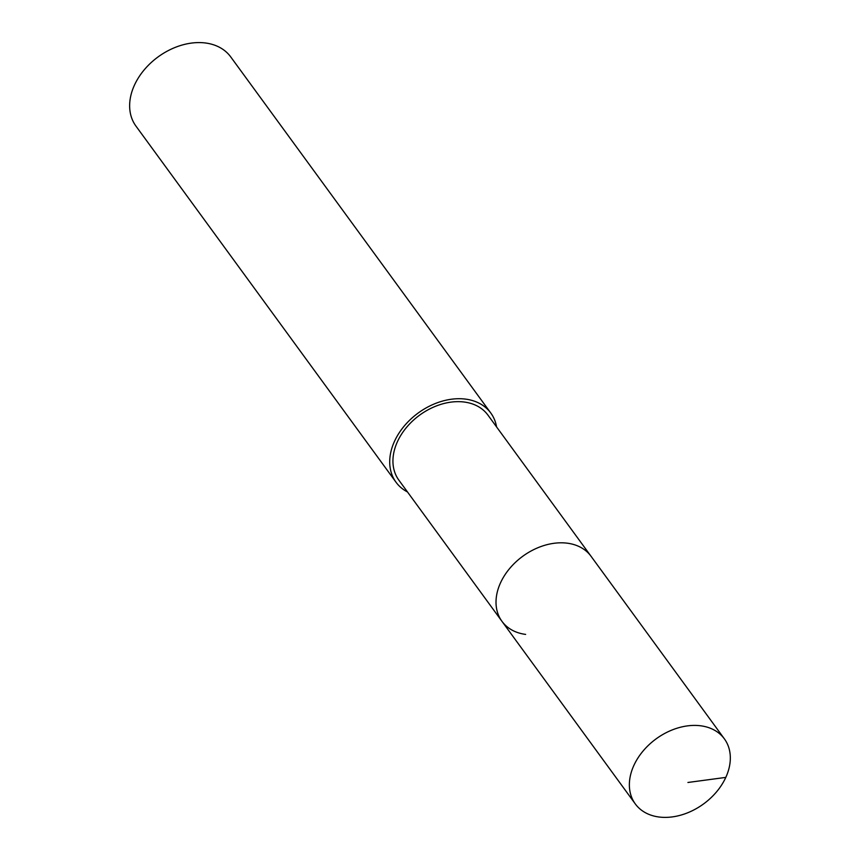 <?xml version="1.0" encoding="UTF-8"?>
<svg xmlns="http://www.w3.org/2000/svg" width="860" height="860" viewBox="0 0 860 860"><rect width="100%" height="100%" fill="white"/><g stroke="black" fill="none" stroke-linecap="round" stroke-linejoin="round"><path stroke-width="1.29" d="M658.964 817A55.147 40.27 -36.1 0 1 635.303 803.928A55.147 40.27 -36.1 0 1 643.043 751.059A55.147 40.27 -36.1 0 1 700.717 725.797A55.147 40.27 -36.1 0 1 724.389 738.869A55.147 40.27 -36.1 0 1 716.649 791.737A55.147 40.27 -36.1 0 1 658.964 817M567.374 543.197A55.147 40.27 143.9 0 0 509.69 568.46A55.147 40.27 143.9 0 0 501.96 621.328A55.147 40.27 -36.1 0 1 509.69 568.46A55.147 40.27 -36.1 0 1 567.374 543.197A55.147 40.27 -36.1 0 1 591.035 556.269A55.147 40.27 143.9 0 0 567.374 543.197M724.389 738.869L487.953 415.122A55.147 40.27 143.9 0 0 464.292 402.039A55.147 40.27 143.9 0 0 406.608 427.302A55.147 40.27 143.9 0 0 398.879 480.17L635.303 803.928M525.621 634.4A55.147 40.27 -36.1 0 1 501.96 621.328M407.5 491.974A58.673 42.839 -36.1 0 1 396.03 482.245A58.673 42.839 -36.1 0 1 404.264 426.001A58.673 42.839 -36.1 0 1 465.625 399.126A58.673 42.839 -36.1 0 1 490.802 413.036A58.673 42.839 -36.1 0 1 496.575 426.925M490.802 413.036L230.727 56.91A58.673 42.839 143.9 0 0 205.561 43A58.673 42.839 143.9 0 0 144.19 69.875A58.673 42.839 143.9 0 0 135.966 126.119L396.03 482.245M687.936 782.471L725.797 777.397"/></g></svg>
